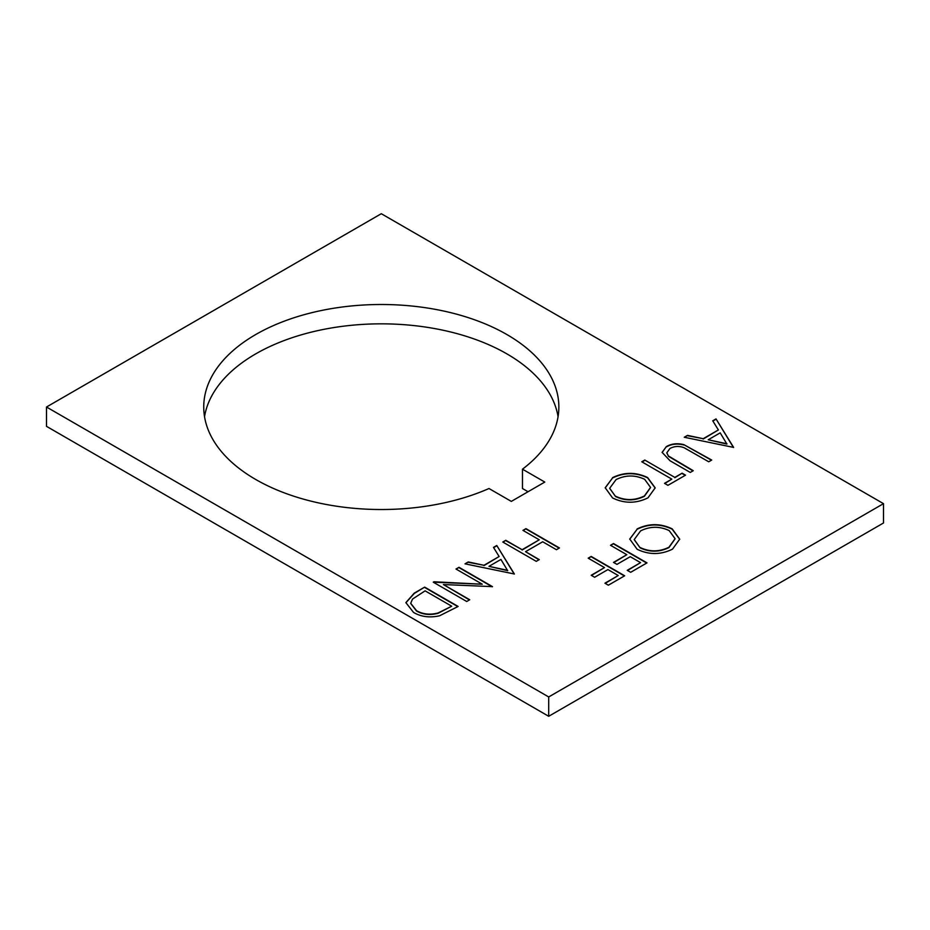 <?xml version="1.0" encoding="UTF-8"?>
<svg xmlns="http://www.w3.org/2000/svg" width="930" height="930" viewBox="0 0 930 930"><rect width="100%" height="100%" fill="white"/><g stroke="black" fill="none" stroke-linecap="round" stroke-linejoin="round"><path stroke-width="1.4" d="M506.85 334.521A177.56 102.509 0 0 0 313.352 312.306A177.56 102.509 0 0 0 203.74 407.015A177.56 102.509 0 0 0 255.75 479.496A177.56 102.509 0 0 0 488.994 488.517L511.314 501.398L544.794 482.066L522.474 469.185A177.56 102.509 0 0 0 558.86 407.015A177.56 102.509 0 0 0 506.85 334.521M558.058 416.675A177.56 102.509 0 0 0 506.85 353.853A177.56 102.509 0 0 0 321.175 329.894A177.56 102.509 0 0 0 204.542 416.675M612.521 477.671C624.181 471.998 635.888 471.963 647.629 477.555L655.173 487.866L647.989 497.841C636.236 503.63 624.437 503.676 612.591 497.969L605.209 487.762L612.521 477.997C624.181 472.324 635.888 472.289 647.629 477.881L647.629 477.555M588.19 558.174L591.189 556.442L624.669 575.775L608.36 585.191L604.93 583.203L618.241 575.519L607.929 569.579L594.63 577.263L591.189 575.275L604.5 567.591L588.19 558.174M610.51 545.294L613.509 543.55L646.989 562.883L630.68 572.299L627.25 570.323L640.561 562.638L630.249 556.686L616.95 564.371L613.509 562.394L626.82 554.71L610.51 545.294M496.771 545.492L514.371 573.996L465.012 563.836L468.278 561.941L483.96 565.289L499.131 556.524L493.493 547.386L496.771 545.492L514.22 574.077M548.7 696.954L883.5 503.653L381.3 213.714L46.5 407.015L548.7 696.954L548.7 716.286L883.5 522.986L883.5 503.653M637.073 528.961C648.733 523.288 660.428 523.253 672.169 528.845L679.714 539.156L672.529 549.13C660.777 554.919 648.977 554.966 637.131 549.258L629.75 539.051L637.073 529.298C648.733 523.625 660.428 523.578 672.169 529.182L672.169 528.845M522.951 530.379L525.962 528.647L559.442 547.968L556.431 549.711L542.702 541.772L525.531 551.688L539.26 559.616L536.261 561.348L502.781 542.027L505.781 540.295L522.102 549.711L539.26 539.795L522.951 530.379M716.019 418.907L733.619 447.411L684.259 437.251L687.526 435.368L703.208 438.704L718.379 429.939L712.74 420.802L716.019 418.907L733.468 447.493M683.852 444.645L711.729 460.048L708.73 461.78L684.073 447.702C679.121 445.842 674.401 446.098 669.937 448.493L666.81 452.782L668.356 455.921L693.269 470.708L690.269 472.44L670.053 460.769L662.125 452.375L666.333 446.609C671.472 443.656 677.319 443.006 683.852 444.645L711.45 460.211M644.769 460.048L674.82 477.392L682.109 473.184L685.55 475.16L667.949 485.321L664.52 483.344L671.809 479.124L641.77 461.78L644.769 460.048L674.82 477.392M413.513 612.405L405.875 602.617L414.28 593.119L424.661 587.121L458.141 606.453L439.553 615.8C429.707 617.95 421.023 616.823 413.513 612.405M482.286 584.214L455.991 569.032L459.002 567.3L492.482 586.632L443.377 584.552L469.731 599.769L466.721 601.501L433.241 582.168L482.286 584.214L433.926 581.773M528.042 491.738L522.474 488.517L522.474 469.185M548.7 716.286L46.5 426.347L46.5 407.015M672.169 529.182L679.714 539.319M629.75 539.214L637.073 529.298M634.237 539.702L640.142 547.863C649.791 552.362 659.393 552.269 668.949 547.561L675.087 538.854M640.142 547.538C649.791 552.036 659.393 551.943 668.949 547.235L675.087 538.691L669.182 530.588C659.591 526.113 650.07 526.206 640.619 530.879L634.237 539.54L640.142 547.863M523.241 530.542L525.962 528.647M525.962 528.972L559.151 548.13M538.981 559.779L525.531 551.688M503.06 542.19L505.781 540.295M505.781 540.621L522.102 549.711M522.102 550.037L539.26 539.795M465.419 563.917L468.278 561.941M468.278 562.278L483.96 565.289M483.96 565.614L499.131 556.524M493.644 547.63L496.771 545.817M488.971 566.347L507.664 570.66L500.933 559.442L488.971 566.347L507.664 570.334M610.789 545.457L613.509 543.55M613.509 543.887L646.71 563.045M627.529 570.485L640.561 562.638M613.8 562.557L626.82 554.71M588.469 558.337L591.189 556.442M591.189 556.768L624.39 575.937M605.209 583.366L618.241 575.519M591.48 575.438L604.5 567.591M684.678 437.333L687.526 435.368M687.526 435.693L703.208 438.704M703.208 439.03L718.379 429.939M712.892 421.046L716.019 419.232M708.218 439.774L726.911 444.075L720.192 432.857L708.218 439.774L726.911 443.75M666.822 452.945L668.356 455.921M668.356 456.246L692.99 470.871M662.125 452.538L666.333 446.609M666.333 446.935C671.472 443.982 677.319 443.331 683.852 444.97M674.82 477.718L682.109 473.184M682.109 473.51L685.259 475.323M664.799 483.507L671.809 479.124M642.049 461.943L644.769 460.373M647.629 477.881L655.173 488.029M605.209 487.925L612.521 477.997M609.696 488.413L615.602 496.562C625.251 501.072 634.853 500.968 644.409 496.271L650.547 487.564M615.602 496.236C625.251 500.747 634.853 500.642 644.409 495.946L650.547 487.401L644.641 479.299C635.039 474.823 625.53 474.916 616.079 479.589L609.685 488.25L615.602 496.562M405.887 602.779L414.28 593.445L424.661 587.121M424.661 587.458L457.862 606.616M410.711 603.465L416.524 610.998C422.883 614.637 430.079 615.404 438.123 613.288L451.701 606.209L425.091 590.841L412.525 599.083L410.711 603.303L416.524 610.673C422.883 614.312 430.079 615.079 438.123 612.963L451.701 606.209M456.281 569.195L459.002 567.3M459.002 567.625L492.191 586.795M469.452 599.931L443.377 584.552"/></g></svg>
